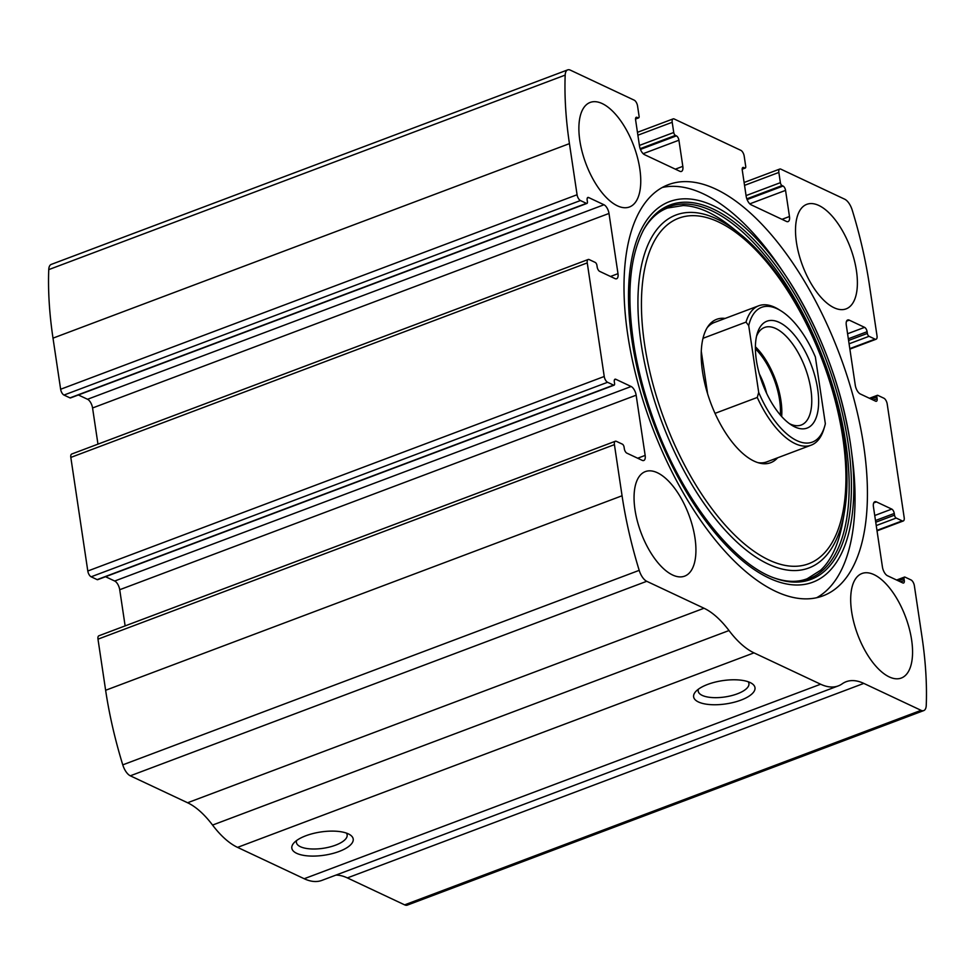 <?xml version="1.0" encoding="UTF-8"?>
<svg xmlns="http://www.w3.org/2000/svg" width="975" height="975" viewBox="0 0 975 975"><rect width="100%" height="100%" fill="white"/><g stroke="black" fill="none" stroke-linecap="round" stroke-linejoin="round"><path stroke-width="1.46" d="M778.854 172.441L780.378 182.666A2.486 1.133 69.4 0 0 782.06 185.567L783.059 186.042A3.717 1.706 69.4 0 1 785.557 190.381L789.47 216.511A7.447 3.4 69.4 0 1 788.092 221.593A7.447 3.4 69.4 0 1 786.484 221.447L751.164 204.823A7.447 3.4 69.4 0 1 746.143 196.133L742.243 170.003A3.717 1.706 69.4 0 1 742.926 167.456A3.717 1.706 69.4 0 1 743.73 167.542L744.729 168.005A2.486 1.133 69.4 0 0 745.266 168.053A2.486 1.133 69.4 0 0 745.717 166.359L744.193 156.134A4.96 2.267 69.4 0 0 740.854 150.345L674.2 118.987A4.96 2.267 69.4 0 0 673.128 118.889A4.96 2.267 69.4 0 0 672.202 122.277L673.737 132.502A2.486 1.133 69.4 0 0 675.407 135.403L676.406 135.866A3.717 1.706 69.4 0 1 678.917 140.217L682.817 166.347A7.447 3.4 69.4 0 1 681.452 171.429A7.447 3.4 69.4 0 1 679.843 171.283L644.512 154.659A7.447 3.4 69.4 0 1 639.49 145.958L635.59 119.84A3.717 1.706 69.4 0 1 636.273 117.292A3.717 1.706 69.4 0 1 637.077 117.366L638.077 117.841A2.486 1.133 69.4 0 0 638.613 117.89A2.486 1.133 69.4 0 0 639.076 116.196L637.553 105.97A4.96 2.267 69.4 0 0 634.201 100.169L570.351 70.139A12.407 5.667 69.4 0 0 567.682 69.883A12.407 5.667 69.4 0 0 565.183 75.099A260.593 119.121 69.4 0 0 569.437 143.63L577.078 194.744A4.96 2.267 69.4 0 0 580.418 200.545L586.414 203.361A2.486 1.133 69.4 0 0 586.95 203.422A2.486 1.133 69.4 0 0 587.413 201.715L587.157 200.021A3.717 1.706 69.4 0 1 587.84 197.474A3.717 1.706 69.4 0 1 588.644 197.547L603.976 204.762A7.447 3.4 69.4 0 1 608.997 213.452L617.992 273.658A7.447 3.4 69.4 0 1 616.614 278.752A7.447 3.4 69.4 0 1 615.006 278.594L599.686 271.379A3.717 1.706 69.4 0 1 597.175 267.028L596.919 265.334A2.486 1.133 69.4 0 0 595.25 262.433L589.241 259.606A4.96 2.267 69.4 0 0 588.169 259.508A4.96 2.267 69.4 0 0 587.255 262.897L604.232 376.484A4.96 2.267 69.4 0 0 607.583 382.285L613.58 385.113A2.486 1.133 69.4 0 0 614.116 385.162A2.486 1.133 69.4 0 0 614.567 383.467L614.323 381.761A3.717 1.706 69.4 0 1 615.006 379.214A3.717 1.706 69.4 0 1 615.81 379.287L631.142 386.502A7.447 3.4 69.4 0 1 636.151 395.204L645.158 455.398A7.447 3.4 69.4 0 1 643.78 460.492A7.447 3.4 69.4 0 1 642.172 460.334L626.84 453.131A3.717 1.706 69.4 0 1 624.329 448.78L624.073 447.074A2.486 1.133 69.4 0 0 622.403 444.173L616.407 441.358A4.96 2.267 69.4 0 0 615.335 441.248A4.96 2.267 69.4 0 0 614.421 444.637L622.062 495.763A260.593 119.121 69.4 0 0 639.198 570.351A12.407 5.667 69.4 0 0 646.742 581.295L704.023 608.242A81.9 37.44 69.4 0 1 729.007 630.545A81.9 37.44 69.4 0 0 753.98 652.86L820.633 684.218A81.9 37.44 69.4 0 0 838.305 685.888A81.9 37.44 69.4 0 0 842.217 683.804A81.9 37.44 69.4 0 1 846.142 681.72A81.9 37.44 69.4 0 1 863.801 683.402L921.082 710.336A12.407 5.667 69.4 0 0 923.752 710.592A12.407 5.667 69.4 0 0 926.25 705.376A260.593 119.121 69.4 0 0 921.997 636.858L914.367 585.743A4.96 2.267 69.4 0 0 911.016 579.942L905.019 577.115A2.486 1.133 69.4 0 0 904.483 577.066A2.486 1.133 69.4 0 0 904.02 578.76L904.276 580.466A3.717 1.706 69.4 0 1 903.593 583.013A3.717 1.706 69.4 0 1 902.789 582.928L887.457 575.725A7.447 3.4 69.4 0 1 882.436 567.023L873.442 506.817A7.447 3.4 69.4 0 1 874.819 501.735A7.447 3.4 69.4 0 1 876.428 501.893L891.759 509.096A3.717 1.706 69.4 0 1 894.27 513.447L894.514 515.153A2.486 1.133 69.4 0 0 896.196 518.054L902.192 520.869A4.96 2.267 69.4 0 0 903.264 520.979A4.96 2.267 69.4 0 0 904.178 517.579L887.201 403.991A4.96 2.267 69.4 0 0 883.862 398.202L877.853 395.375A2.486 1.133 69.4 0 0 877.317 395.326A2.486 1.133 69.4 0 0 876.866 397.02L877.122 398.726A3.717 1.706 69.4 0 1 876.428 401.261A3.717 1.706 69.4 0 1 875.623 401.188L860.303 393.973A7.447 3.4 69.4 0 1 855.282 385.283L846.288 325.077A7.447 3.4 69.4 0 1 847.653 319.995A7.447 3.4 69.4 0 1 849.262 320.141L864.593 327.356A3.717 1.706 69.4 0 1 867.104 331.707L867.36 333.413A2.486 1.133 69.4 0 0 869.03 336.314L875.026 339.129A4.96 2.267 69.4 0 0 876.098 339.227A4.96 2.267 69.4 0 0 877.013 335.839L869.371 284.724A260.593 119.121 69.4 0 0 852.235 210.137A12.407 5.667 69.4 0 0 844.691 199.192L780.841 169.15A4.96 2.267 69.4 0 0 779.768 169.053A4.96 2.267 69.4 0 0 778.854 172.441L744.534 185.372M615.335 441.248L98.902 635.773A4.96 2.267 69.4 0 0 97.988 639.161L105.629 690.276A260.593 119.121 69.4 0 0 122.765 764.863A12.407 5.667 69.4 0 0 130.309 775.807L187.59 802.754A81.9 37.44 69.4 0 1 212.562 825.069A81.9 37.44 69.4 0 0 237.547 847.372L304.2 878.731A81.9 37.44 69.4 0 0 321.86 880.401L838.305 685.888M588.169 259.508L71.736 454.021A4.96 2.267 69.4 0 0 70.822 457.421L87.799 571.009A4.96 2.267 69.4 0 0 91.138 576.798L97.147 579.625A2.486 1.133 69.4 0 0 97.683 579.674L614.116 385.162M567.682 69.883L51.248 264.408A12.407 5.667 69.4 0 0 48.75 269.624A260.593 119.121 69.4 0 0 53.003 338.142L60.633 389.257A4.96 2.267 69.4 0 0 63.984 395.058L69.981 397.885A2.486 1.133 69.4 0 0 70.517 397.934L586.95 203.422M296.692 853.332A31.029 11.749 -8.5 0 1 293.804 843.034A31.029 11.749 -8.5 0 1 320.775 831.98A31.029 11.749 -8.5 0 1 349.806 834.661A31.029 11.749 -8.5 0 1 337.935 851.894A31.029 11.749 -8.5 0 1 296.692 853.332M698.478 701.988A31.029 11.749 -8.5 0 1 695.602 691.702A31.029 11.749 -8.5 0 1 722.572 680.648A31.029 11.749 -8.5 0 1 751.591 683.329A31.029 11.749 -8.5 0 1 739.72 700.562A31.029 11.749 -8.5 0 1 698.478 701.988M863.801 683.402L347.368 877.914A81.9 37.44 69.4 0 0 335.924 875.111M347.368 877.914L404.649 904.861A12.407 5.667 69.4 0 0 407.318 905.117L923.752 710.592M627.742 334.742A219.643 100.401 69.4 0 0 823.144 595.786A219.643 100.401 69.4 0 0 863.692 445.733A219.643 100.401 69.4 0 0 668.302 184.689A219.643 100.401 69.4 0 0 627.742 334.742M856.44 270.721A55.843 25.521 -110.6 0 1 846.129 308.868A55.843 25.521 -110.6 0 1 802.559 265.602A55.843 25.521 -110.6 0 1 806.764 204.348A55.843 25.521 -110.6 0 1 856.44 270.721M911.613 639.88A55.843 25.521 -110.6 0 1 901.302 678.039A55.843 25.521 -110.6 0 1 857.732 634.774A55.843 25.521 -110.6 0 1 861.937 573.519A55.843 25.521 -110.6 0 1 911.613 639.88M639.807 168.821A55.843 25.521 -110.6 0 1 629.497 206.968A55.843 25.521 -110.6 0 1 585.926 163.702A55.843 25.521 -110.6 0 1 590.131 102.448A55.843 25.521 -110.6 0 1 639.807 168.821M694.98 537.981A55.843 25.521 -110.6 0 1 684.669 576.128A55.843 25.521 -110.6 0 1 641.099 532.874A55.843 25.521 -110.6 0 1 645.304 471.62A55.843 25.521 -110.6 0 1 694.98 537.981M125.129 625.889L119.718 589.717A7.447 3.4 69.4 0 0 114.697 581.027L105.544 576.712M97.963 444.149L92.564 407.977A7.447 3.4 69.4 0 0 87.543 399.275L78.378 394.972M748.166 681.744A25.655 9.713 -8.5 0 1 748.934 683.56A25.655 9.713 -8.5 0 1 731.433 695.662A25.655 9.713 -8.5 0 1 702.219 695.394A25.655 9.713 -8.5 0 1 698.197 691.141A25.655 9.713 -8.5 0 1 698.417 689.179M346.381 833.077A25.655 9.713 -8.5 0 1 347.149 834.892A25.655 9.713 -8.5 0 1 329.648 847.007A25.655 9.713 -8.5 0 1 300.434 846.727A25.655 9.713 -8.5 0 1 296.412 842.473A25.655 9.713 -8.5 0 1 296.619 840.523M851.248 449.487A203.312 92.93 -110.6 0 1 742.06 560.369A203.312 92.93 -110.6 0 1 630.727 264.798A203.312 92.93 -110.6 0 1 785.935 276.096A203.312 92.93 -110.6 0 1 850.383 443.32A203.312 92.93 -110.6 0 1 851.248 449.487L852.235 457.068A219.643 100.401 -110.6 0 1 816.77 597.675M662.269 187.48A219.643 100.401 -110.6 0 1 781.682 269.746L785.935 276.096C819.098 326.954 840.584 382.688 850.371 443.32M777.599 457.799A76.611 35.015 -110.6 0 1 759.72 463.137A76.611 35.015 -110.6 0 1 710.885 403.357A76.611 35.015 -110.6 0 1 708.142 326.223A76.611 35.015 -110.6 0 1 725.12 318.435M823.924 428.805A74.453 34.04 -110.6 0 1 823.851 429.061A74.453 34.04 -110.6 0 1 811.212 445.136L766.801 461.87A74.453 34.04 -110.6 0 1 757.916 462.638M707.119 327.795A74.453 34.04 -110.6 0 1 714.309 322.506L758.721 305.784A74.453 34.04 -110.6 0 1 778.818 309.526L781.097 310.94A71.979 32.894 -110.6 0 1 815.368 356.972L825.35 423.747A71.979 32.894 -110.6 0 1 824.618 426.502A71.979 32.894 -110.6 0 1 758.696 392.389L748.715 325.613A71.979 32.894 -110.6 0 1 781.097 310.94M794.844 426.928A57.086 26.093 -110.6 0 1 791.749 425.234A57.086 26.093 -110.6 0 1 757.222 333.584A57.086 26.093 -110.6 0 1 810.42 362.822A57.086 26.093 -110.6 0 1 794.844 426.928M748.715 325.613L746.009 322.103A74.453 34.04 -110.6 0 1 758.721 305.784M811.212 445.136A74.453 34.04 -110.6 0 1 757.27 397.459L758.696 392.389M757.27 397.459L715.028 413.363M746.009 322.103L702.987 338.313M707.643 393.924L701.269 351.244M756.515 336.314A52.114 23.827 -110.6 0 1 764.534 327.466A52.114 23.827 -110.6 0 1 805.192 367.843A52.114 23.827 -110.6 0 1 801.267 425.015A52.114 23.827 -110.6 0 1 790.03 423.942A52.114 23.827 -110.6 0 1 789.409 423.638M755.406 346.771A52.114 23.827 -110.6 0 1 781.67 416.52M755.406 348.831A49.64 22.693 -110.6 0 1 780.317 414.972M759.342 373.949A41.243 18.854 -110.6 0 1 766.703 393.498M622.062 495.763L105.629 690.276M614.421 444.637L97.988 639.161M604.232 376.484L87.799 571.009M587.255 262.897L70.822 457.421M565.183 75.099L48.75 269.624M569.437 143.63L53.003 338.142M577.078 194.744L60.633 389.257M639.198 570.351L122.765 764.863M646.742 581.295L130.309 775.807M704.023 608.242L187.59 802.754M729.007 630.545L212.562 825.069M753.98 652.86L237.547 847.372M820.633 684.218L304.2 878.731M921.082 710.336L404.649 904.861M904.02 578.76L898.414 580.881M904.276 580.466L900.534 581.88M876.428 501.893L873.71 502.905M891.759 509.096L874.746 515.507M894.27 513.447L875.489 520.516M894.514 515.153L875.745 522.222M896.196 518.054L876.245 525.562M902.192 520.869L876.964 530.376M876.866 397.02L871.248 399.128M877.122 398.726L873.381 400.128M849.262 320.141L846.556 321.165M864.593 327.356L847.58 333.767M867.104 331.707L848.335 338.776M867.36 333.413L848.579 340.482M869.03 336.314L849.079 343.822M875.026 339.129L849.798 348.636M780.378 182.666L746.058 195.597M782.06 185.567L746.826 198.839M783.059 186.042L747.106 199.582M785.557 190.381L749.812 203.848M789.47 216.511L781.987 219.326M743.73 167.542L742.377 168.053M744.729 168.005L742.182 168.967M672.202 122.277L637.894 135.208M673.737 132.502L639.417 145.421M675.407 135.403L640.173 148.675M676.406 135.866L640.453 149.407M678.917 140.217L643.159 153.684M682.817 166.347L675.346 169.163M637.077 117.366L635.724 117.877M638.077 117.841L635.529 118.804M580.418 200.545L63.984 395.058M586.414 203.361L69.981 397.885M588.644 197.547L587.291 198.059M603.976 204.762L87.543 399.275M608.997 213.452L92.564 407.977M617.992 273.658L610.508 276.473M645.158 455.398L637.674 458.226M636.151 395.204L119.718 589.717M631.142 386.502L114.697 581.027M615.81 379.287L614.457 379.799M613.58 385.113L97.147 579.625M607.583 382.285L91.138 576.798M848.018 442.723A200.046 91.443 -110.6 0 1 775.564 578.443L775.564 578.443C733.493 564.647 682 498.639 654.164 421.358C645.389 397.483 638.918 373.754 634.762 350.183C626.035 297.448 629.107 257.095 643.987 229.125A200.046 91.443 -110.6 0 1 643.987 229.113A200.046 91.443 -110.6 0 1 755.162 241.044A200.046 91.443 -110.6 0 1 848.018 442.723M642.818 231.294A200.046 91.443 -110.6 0 1 643.987 229.125M643.537 229.942A198.754 90.846 -110.6 0 1 753.992 243.092A198.754 90.846 -110.6 0 1 845.788 442.979A198.754 90.846 -110.6 0 1 774.686 578.126M775.564 578.443L773.797 577.822C786.338 582.173 797.477 582.489 807.19 578.748L820.536 570.326C831.285 560.332 838.658 544.282 842.68 522.161L844.387 512.362A188.577 86.19 -110.6 0 1 728.045 533.264A188.577 86.19 -110.6 0 1 638.077 294.413A188.577 86.19 -110.6 0 1 739.306 233.366L731.567 227.138C713.944 213.159 697.807 205.969 683.134 205.542L667.558 208.028C657.784 211.624 649.63 219.204 643.073 230.758M842.802 437.653A184.58 84.374 -110.6 0 1 715.943 514.02A184.58 84.374 -110.6 0 1 672.214 221.374A184.58 84.374 -110.6 0 1 842.802 437.653M904.483 577.066L896.622 580.028M903.264 520.979L877.037 530.851M877.317 395.326L869.456 398.288M876.098 339.227L849.871 349.111M779.768 169.053L744.108 182.483M745.266 168.053L742.17 169.223M673.128 118.889L637.455 132.32M638.613 117.89L635.529 119.06M844.387 512.362C848.067 490.827 847.86 466.269 843.765 438.689C832.772 360.567 787.422 270.94 739.306 233.366M824.618 426.502L823.851 429.061"/></g></svg>
